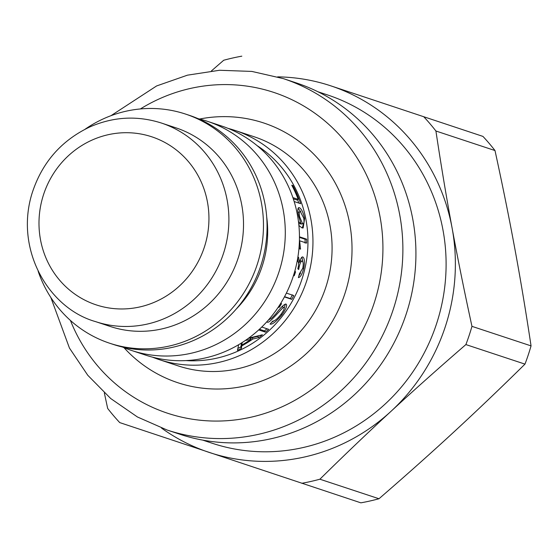 <?xml version="1.0" encoding="UTF-8"?>
<svg xmlns="http://www.w3.org/2000/svg" width="559" height="559" viewBox="0 0 559 559"><rect width="100%" height="100%" fill="white"/><g stroke="black" fill="none" stroke-linecap="round" stroke-linejoin="round"><path stroke-width="0.84" d="M524.978 364.119C500.403 388.33 476.68 410.97 453.817 432.037C430.975 453.118 406.03 475.353 378.981 498.747L319.895 479.21C344.47 454.998 368.192 432.352 391.055 411.284C413.898 390.203 438.843 367.969 465.892 344.575L524.978 364.119A217.654 208.004 -71.7 0 0 531.05 345.888L471.964 326.351C464.354 291.407 457.737 258.649 452.105 228.072A193.114 184.554 -71.7 0 0 331.005 85.911L482.955 136.41L331.005 85.911A193.114 184.554 -71.7 0 0 277.683 76.856M104.33 392.9L107.677 408.447A217.654 208.004 -71.7 0 0 119.724 422.59L360.862 502.834A217.654 208.004 -71.7 0 0 378.981 498.747M241.823 56.166A217.654 208.004 -71.7 0 0 223.705 60.253L211.414 70.93M161.516 428.075A193.114 184.554 -71.7 0 0 208.912 452.329A193.114 184.554 -71.7 0 0 391.055 411.284A193.114 184.554 -71.7 0 0 452.105 228.072C446.445 197.495 441.051 165.136 435.915 131.009A217.654 208.004 -71.7 0 0 423.869 116.873M465.892 344.575A217.654 208.004 -71.7 0 0 471.964 326.351M301.776 483.29A217.654 208.004 -71.7 0 0 319.895 479.21M435.915 131.009L495.001 150.553A217.654 208.004 -71.7 0 0 482.955 136.41M495.001 150.553C502.611 185.497 509.228 218.255 514.86 248.832C520.52 279.409 525.914 311.761 531.05 345.888M202.728 440.115L212.35 443.301A183.457 175.323 -71.7 0 0 302.894 447.584A183.457 175.323 -71.7 0 0 445.642 277.432A183.457 175.323 -71.7 0 0 327.567 94.946L317.945 91.76M283.308 78.609L296.354 82.928A185.064 176.861 108.3 0 1 412.759 288.388A185.064 176.861 108.3 0 1 230.196 442.875A185.064 176.861 108.3 0 1 180.131 434.336L167.078 430.018A185.064 176.861 -71.7 0 0 217.151 438.556A185.064 176.861 -71.7 0 0 399.713 284.07A185.064 176.861 -71.7 0 0 283.308 78.609L251.871 71.426L219.561 70.266L187.454 75.165L156.611 85.946L110.989 115.685M293.307 198.843L296.738 199.982L298.178 199.367A116.67 111.5 -71.7 0 0 291.77 185.211L292.839 185.567A116.67 111.5 108.3 0 1 300.644 203.672L294.16 201.526M297.542 199.633L298.786 203.057M292.168 185.965L292.839 185.567M292.895 197.62L298.178 199.367M248.252 338.419L250.118 338.062L250.942 339.39L245.366 340.452M241.202 343.163L241.844 345.029A116.67 111.5 -71.7 0 0 250.942 339.39M242.194 342.374L241.844 345.029M241.467 344.274L240.768 346.992L237.903 348.383M258.621 335.791L257.811 336.399L252.095 337.657L250.537 338.733M248.538 338.216L262.423 334.778A116.67 111.5 108.3 0 1 258.698 337.692L252.934 338.978A116.67 111.5 108.3 0 1 241.754 345.909L241.411 348.425A116.67 111.5 108.3 0 1 237.449 350.332L238.651 344.707M240.768 346.992L241.411 348.425M241.069 344.491L241.754 345.909M252.095 337.657L252.934 338.978M257.811 336.399L258.698 337.692M266.964 328.762L264.526 330.956L259.411 329.265M261.752 327.036L268.648 329.321A116.67 111.5 108.3 0 1 265.504 332.172L258.698 329.922M264.526 330.956L265.504 332.172M282.826 306.828L281.841 306.828M270.06 318.979L268.159 320.3M273.896 320.922L271.625 322.354M285.314 304.061L284.196 308.309M278.661 306.563L279.416 307.094L277.984 307.576M280.429 303.803L281.54 303.649L279.416 307.094M269.529 318.721L269.766 318.958C270.221 319.552 272.324 317.743 276.076 313.522C280.821 307.345 284.133 304.201 285.998 304.075C287.557 305.074 286.215 308.638 281.967 314.773C276.216 321.635 272.247 324.744 270.06 324.101L272.68 321.139C274.693 321.055 277.39 318.861 280.779 314.556C283.72 310.483 284.755 308.149 283.874 307.562C284.056 305.018 268.648 325.177 267.16 321.942L266.853 321.753M292.392 294.845L290.428 298.59L284.559 296.654M286.383 293.112L293.761 295.55A116.67 111.5 108.3 0 1 291.77 299.351L284.419 296.92M290.428 298.59L291.77 299.351M297.758 257.874L298.129 261.388M302 261.116L299.938 261.095M299.17 262.122L298.597 263.373M300.581 273.065L298.862 275.894M301.909 257.21L302.922 262.045M297.842 257.364L298.555 257.252L299.617 262.192L298.429 261.982L299.638 262.206C300.672 258.356 301.741 256.609 302.845 256.965C304.613 258.209 304.893 262.073 303.677 268.551C302.126 274.294 300.365 277.313 298.401 277.606L299.407 273.756L302.761 268.25C303.516 264.26 303.334 261.898 302.209 261.151L300.581 260.878M294.621 271.786L295.543 272.044L294.202 275.783L293.706 274.853M294.921 270.724L295.543 272.044M302.209 261.151C301.126 261.025 300.127 262.898 299.212 266.769L298.667 269.522L297.814 268.746C298.848 265.057 298.862 262.541 297.856 261.214L297.102 261.486M299.463 237.386L305.109 239.252L305.109 243.123M305.109 239.252L306.653 239.182A116.67 111.5 108.3 0 1 306.653 243.109L299.61 240.782L300.546 249.125L299.477 248.776L299.198 245.366M299.463 236.806L306.653 239.182M300.784 223.886L302.629 223.782C303.949 223.907 304.32 222.035 303.747 218.15L300.344 211.554L297.982 212.378M300.344 211.554C299.17 211.295 298.939 213.077 299.652 216.899L302.629 223.782L301.105 224.047M298.723 223.768L301.001 223.845A116.67 111.5 -71.7 0 0 300.987 223.761L298.534 215.781C297.409 210.247 297.647 207.536 299.247 207.655C301.308 208.542 303.104 212.113 304.641 218.366L303.139 228.002L301.874 227.841L298.89 225.431M303.621 223.286L302.307 227.96M298.087 208.29L300.847 211.833M298.471 221.63L301.001 223.845M296.598 210.701L296.41 209.995M298.653 207.627L299.247 207.655L298.226 207.997M257.091 145.619A116.67 111.5 108.3 0 1 302.587 277.222A116.67 111.5 108.3 0 1 190.878 360.8A116.67 111.5 108.3 0 1 185.986 360.59M228.156 128.409A120.695 115.343 108.3 0 1 234.976 130.422A120.695 115.343 108.3 0 1 310.888 264.421A120.695 115.343 108.3 0 1 191.828 365.174A120.695 115.343 108.3 0 1 159.175 359.605A120.695 115.343 108.3 0 1 152.502 357.152M198.068 118.655A120.695 115.343 108.3 0 1 207.305 121.275A120.695 115.343 108.3 0 1 283.224 255.267A120.695 115.343 108.3 0 1 164.164 356.02A120.695 115.343 108.3 0 1 131.505 350.451A120.695 115.343 108.3 0 1 122.526 347.041M85.129 129.206A120.695 115.343 108.3 0 1 185.49 114.057L189.089 115.245A120.695 115.343 108.3 0 1 265.001 249.244A120.695 115.343 108.3 0 1 145.941 349.997A120.695 115.343 108.3 0 1 113.288 344.428L109.69 343.24A120.695 115.343 108.3 0 1 38.152 271.234M161.313 123.008L175.938 127.843A104.603 99.963 108.3 0 1 241.726 243.976A104.603 99.963 108.3 0 1 138.541 331.298A104.603 99.963 108.3 0 1 110.242 326.47L95.617 321.635A104.603 99.963 -71.7 0 0 123.916 326.463A104.603 99.963 -71.7 0 0 227.108 239.14A104.603 99.963 -71.7 0 0 161.313 123.008C137.004 115.315 113.016 116.698 89.363 127.159C60.742 140.931 41.562 163.235 31.828 194.071C14.73 250.621 49.15 308.561 95.617 321.635M185.49 114.057A120.695 115.343 108.3 0 1 261.402 248.056A120.695 115.343 108.3 0 1 142.342 348.802A120.695 115.343 108.3 0 1 109.69 343.24M207.305 121.275L221.483 125.964A120.695 115.343 108.3 0 1 297.395 259.956A120.695 115.343 108.3 0 1 178.335 360.709A120.695 115.343 108.3 0 1 145.675 355.14L131.505 350.451M281.128 314.095L281.967 314.773M298.296 266.566L299.212 266.769M302.74 268.348L303.677 268.551M298.813 217.095L299.652 216.899M303.817 218.555L304.641 218.366M234.976 130.422L254.1 136.745A120.695 115.343 108.3 0 1 330.013 270.745A120.695 115.343 108.3 0 1 210.953 371.497A120.695 115.343 108.3 0 1 178.293 365.928L159.175 359.605M123.986 347.663A136.787 130.722 -71.7 0 0 214.747 389.008A136.787 130.722 -71.7 0 0 351.807 241.257A136.787 130.722 -71.7 0 0 199.605 119.032M140.379 108.949A168.972 161.481 108.3 0 1 378.422 209.031A168.972 161.481 108.3 0 1 213.349 421.046A168.972 161.481 108.3 0 1 70.427 320.44M236.219 309.071A106.503 101.78 -71.7 0 0 266.692 216.934M120.122 308.952A88.511 84.584 108.3 0 1 52.371 175.386A88.511 84.584 108.3 0 1 199.409 178.167A88.511 84.584 108.3 0 1 120.122 308.952M50.848 297.507L69.442 348.04L87.784 375.278L110.696 398.518L137.423 416.972L167.078 430.018"/></g></svg>
